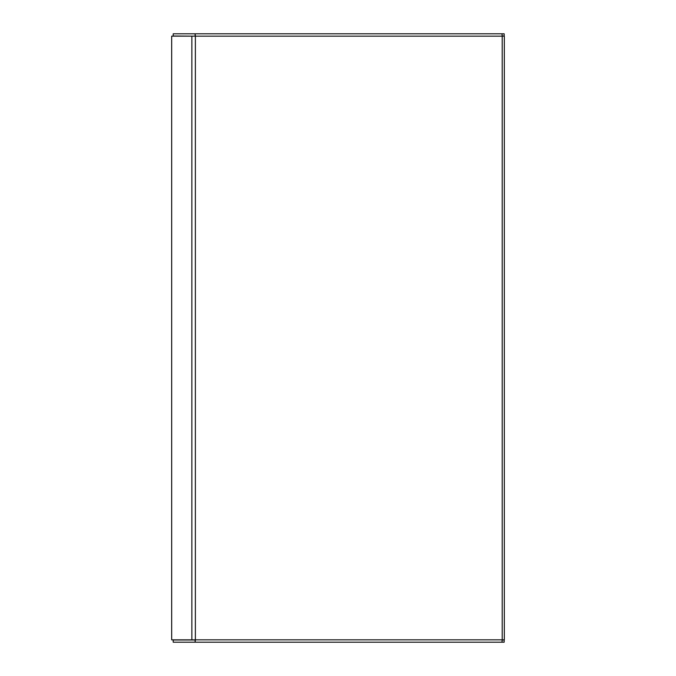 <?xml version="1.0" encoding="UTF-8"?>
<svg xmlns="http://www.w3.org/2000/svg" width="676" height="676" viewBox="0 0 676 676"><rect width="100%" height="100%" fill="white"/><g stroke="black" fill="none" stroke-linecap="round" stroke-linejoin="round"><path stroke-width="1.01" d="M195.144 36.158L173.2 36.014L173.2 33.8L501.964 33.8L502.209 36.158L504.33 36.158L504.33 639.842L502.209 639.842L501.964 642.2L504.169 642.2L504.169 639.986L502.209 639.986M501.964 642.2L195.127 642.2L195.372 639.842L171.67 639.842L171.67 36.158L195.372 36.158L195.127 33.8L195.127 36.014M195.127 639.986L173.2 639.986L173.2 642.2L195.127 642.2L195.144 639.842M501.964 33.8L504.169 33.8L504.169 36.014L502.209 36.014M504.33 36.158L504.33 639.842M195.372 639.842L502.209 639.842L502.209 36.158L195.372 36.158L195.372 639.842M191.857 639.842L191.857 36.158"/></g></svg>
